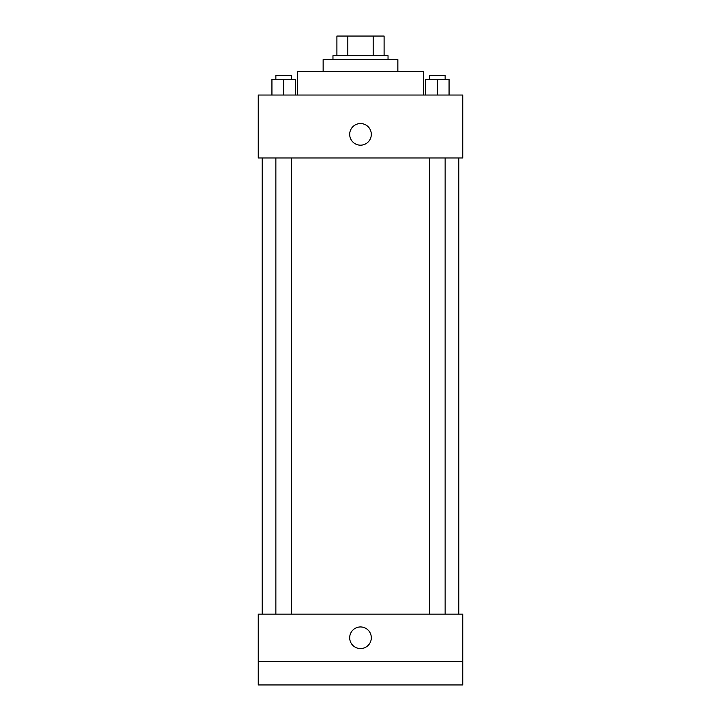 <?xml version="1.0" encoding="UTF-8"?>
<svg xmlns="http://www.w3.org/2000/svg" width="721" height="721" viewBox="0 0 721 721"><rect width="100%" height="100%" fill="white"/><g stroke="black" fill="none" stroke-linecap="round" stroke-linejoin="round"><path stroke-width="1.08" d="M347.819 55.715L347.819 36.05L336.905 36.05L336.905 55.715L336.905 36.05M347.819 36.05L384.095 36.05L384.095 55.715M373.181 55.715L373.181 36.05M332.967 59.645L332.967 55.715L388.033 55.715L388.033 59.645M323.143 71.442L323.143 59.645L397.857 59.645L397.857 71.442M297.575 95.037L297.575 71.442L423.425 71.442L423.425 95.037M258.253 95.037L462.747 95.037L462.747 157.962L258.253 157.962L258.253 95.037M360.5 145.182A10.815 10.815 0 0 1 351.136 128.96A10.815 10.815 0 0 1 369.864 128.96A10.815 10.815 0 0 1 360.5 145.182M258.253 614.157L462.747 614.157L462.747 684.95L258.253 684.95L258.253 614.157M360.5 648.576A10.815 10.815 0 0 1 351.136 632.353A10.815 10.815 0 0 1 369.864 632.353A10.815 10.815 0 0 1 360.5 648.576M258.253 661.355L462.747 661.355M425.471 95.037L425.471 79.31L449.066 79.31L449.066 95.037L449.066 79.31M437.268 95.037L437.268 79.31M445.136 79.31L445.136 75.381L429.401 75.381L429.401 79.31M271.934 95.037L271.934 79.31L295.529 79.31L295.529 95.037L295.529 79.31M283.732 95.037L283.732 79.31M291.599 79.31L291.599 75.381L275.864 75.381L275.864 79.31M458.817 614.157L458.817 157.962M262.183 614.157L262.183 157.962M429.401 157.962L429.401 614.157M445.136 157.962L445.136 614.157M291.599 614.157L291.599 157.962M275.864 614.157L275.864 157.962"/></g></svg>
